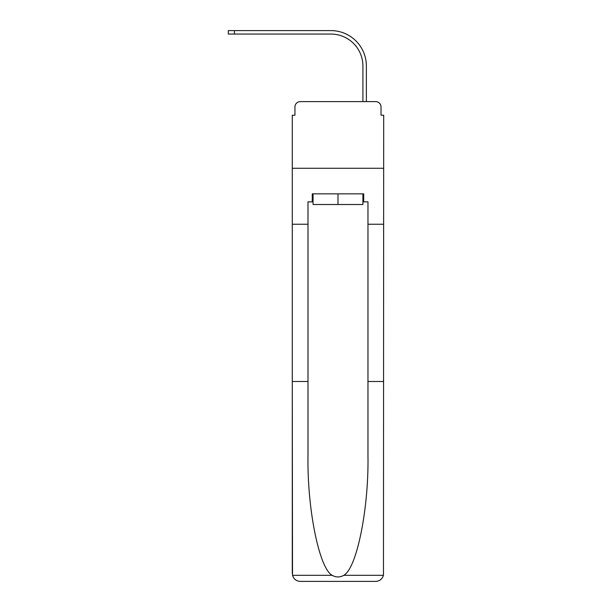 <?xml version="1.0" encoding="UTF-8"?>
<svg xmlns="http://www.w3.org/2000/svg" width="612" height="612" viewBox="0 0 612 612"><rect width="100%" height="100%" fill="white"/><g stroke="black" fill="none" stroke-linecap="round" stroke-linejoin="round"><path stroke-width="0.92" d="M294.938 106.962L294.938 115.224L294.938 106.962A5.332 5.332 0 0 1 300.27 101.63L317.192 101.63M362.908 201.853L363.704 201.853L363.704 193.851L312.265 193.851L312.265 201.853L307.997 201.853L307.997 381.498L292.276 381.498L292.505 575.318C293.722 579.105 296.307 581.132 300.27 581.4L375.699 581.4C379.662 581.132 382.248 579.105 383.464 575.318L383.693 115.224L381.031 115.224L381.031 106.962A5.332 5.332 0 0 0 375.699 101.63L300.27 101.63M307.997 224.237L292.276 224.237L292.276 168.269L383.693 168.269L292.276 168.269L292.276 115.224L294.938 115.224M358.777 101.63L362.908 101.63L362.908 66.05A31.985 31.985 0 0 0 330.924 34.065A31.985 31.985 0 0 1 362.908 66.05A31.985 31.985 0 0 0 330.924 34.065A31.985 31.985 0 0 1 362.908 66.05A31.985 31.985 0 0 0 330.924 34.065A31.985 31.985 0 0 1 362.908 66.05M366.374 101.63L366.374 66.05L366.374 101.63L366.374 66.05L366.374 101.63L366.374 66.05L366.374 101.63L375.699 101.63M381.031 115.224L381.031 106.962M300.27 581.4L320.527 581.4L300.27 581.4M307.997 381.498L307.997 456.055C307.17 509.016 319.204 568.357 332.178 575.318C336.042 577.476 339.912 577.476 343.791 575.318C356.765 568.357 368.799 509.016 367.973 456.055L367.973 201.853L363.704 201.853M292.276 573.406L292.276 224.237M383.693 224.237L367.973 224.237M383.693 381.498L367.973 381.498M312.265 201.853L313.061 201.853M313.061 193.851L313.061 204.515L362.908 204.515L362.908 193.851M337.985 193.851L337.985 204.515M228.307 30.6L234.434 30.6L234.434 34.065L228.307 34.065L228.307 30.6M366.374 66.05A35.45 35.45 0 0 0 330.924 30.6L234.434 30.6M234.434 34.065L330.924 34.065M292.505 575.318L332.178 575.318M343.791 575.318L383.464 575.318"/></g></svg>
